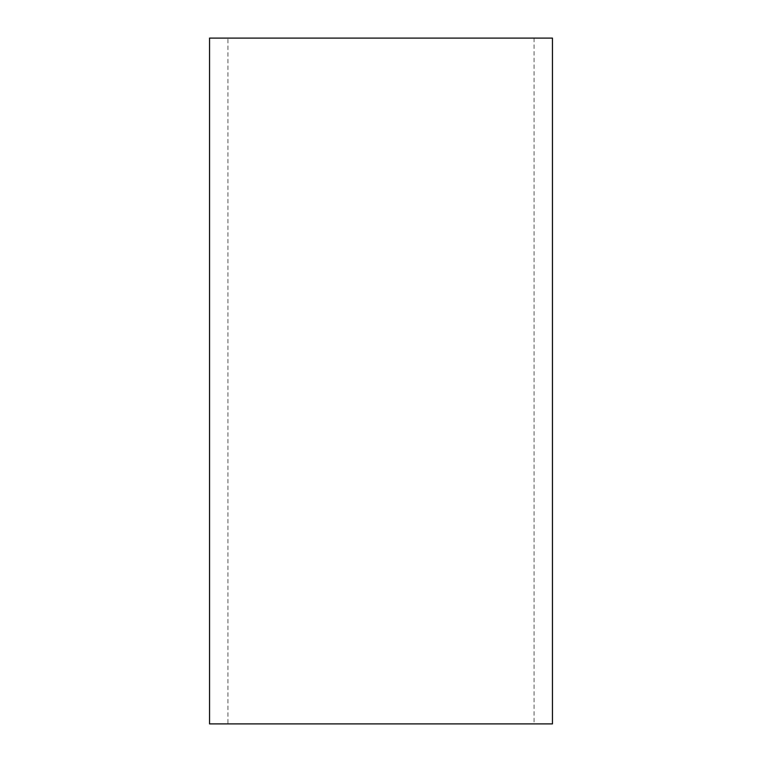 <?xml version="1.0" encoding="UTF-8"?>
<svg xmlns="http://www.w3.org/2000/svg" width="762" height="762" viewBox="0 0 762 762"><rect width="100%" height="100%" fill="white"/><g stroke="black" fill="none" stroke-linecap="round" stroke-linejoin="round"><path stroke-width="0.57" stroke-dasharray="3.81 2.86" d="M227.924 38.1L534.076 38.1L227.924 38.1L227.924 723.9L534.076 723.9L227.924 723.9M534.076 38.1L534.076 723.9M209.55 38.1L552.45 38.1M552.45 723.9L209.55 723.9"/><path stroke-width="1.14" d="M209.55 723.9L209.55 38.1L552.45 38.1L552.45 723.9L209.55 723.9"/></g></svg>
